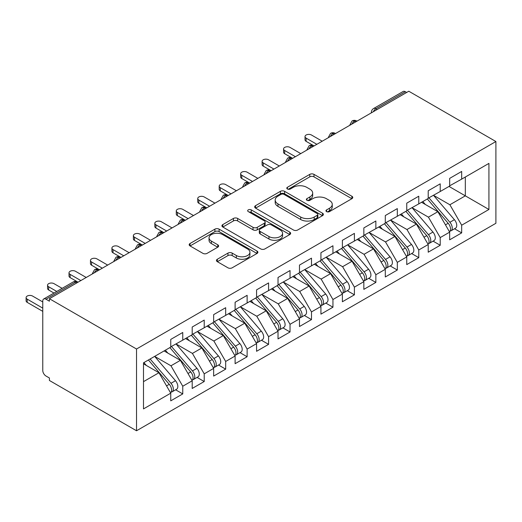 <?xml version="1.0" encoding="UTF-8"?>
<svg xmlns="http://www.w3.org/2000/svg" width="522" height="522" viewBox="0 0 522 522"><rect width="100%" height="100%" fill="white"/><g stroke="black" fill="none" stroke-linecap="round" stroke-linejoin="round"><path stroke-width="0.78" d="M326.57 211.612A2.088 1.201 0 0 0 329.519 211.612L351.893 198.693A2.975 1.723 0 0 0 352.768 197.479A2.975 1.723 0 0 0 351.893 196.259L313.99 174.374A2.975 1.723 0 0 0 309.774 174.374L287.4 187.294A2.088 1.201 0 0 0 286.787 188.142A2.088 1.201 0 0 0 287.4 188.997A2.088 1.201 0 0 0 290.349 188.997L293.247 187.326A9.533 5.501 0 0 1 306.721 187.326L309.879 189.147A9.533 5.501 0 0 1 312.671 193.036A9.533 5.501 0 0 1 309.879 196.931L306.988 198.601A2.088 1.201 0 0 0 306.375 199.45A2.088 1.201 0 0 0 306.988 200.304A2.088 1.201 0 0 0 309.931 200.304L312.828 198.634A9.533 5.501 0 0 1 326.309 198.634L329.467 200.455A9.533 5.501 0 0 1 332.26 204.343A9.533 5.501 0 0 1 329.467 208.239L326.57 209.909A2.088 1.201 0 0 0 325.963 210.757A2.088 1.201 0 0 0 326.57 211.612L326.57 209.909M217.322 259.245A2.975 1.723 0 0 0 216.454 260.458A2.975 1.723 0 0 0 217.322 261.672L227.957 267.812A2.975 1.723 0 0 0 232.173 267.812L257.02 253.47A2.975 1.723 0 0 0 257.894 252.25A2.975 1.723 0 0 0 257.02 251.036L219.116 229.151A2.975 1.723 0 0 0 214.901 229.151L190.054 243.5A2.975 1.723 0 0 0 189.179 244.714A2.975 1.723 0 0 0 190.054 245.927L202.901 253.346A2.975 1.723 0 0 0 207.11 253.346L217.746 247.206A2.975 1.723 0 0 0 218.62 245.992A2.975 1.723 0 0 0 217.746 244.772L211.377 241.099A7.967 4.6 0 0 1 209.041 237.843A7.967 4.6 0 0 1 213.961 233.595A7.967 4.6 0 0 1 222.64 234.593L247.598 249.001A7.967 4.6 0 0 1 249.934 252.25A7.967 4.6 0 0 1 245.014 256.504A7.967 4.6 0 0 1 236.329 255.506L232.173 253.105A2.975 1.723 0 0 0 227.957 253.105L217.322 259.245L217.322 261.672M408.791 91.233L495.9 141.527L136.523 349.009L49.414 298.721L408.791 91.233M293.455 230A2.975 1.723 0 0 0 297.664 230L322.518 215.651A2.975 1.723 0 0 0 323.392 214.438A2.975 1.723 0 0 0 322.518 213.224L284.607 191.339A2.975 1.723 0 0 0 280.399 191.339L255.545 205.681A2.975 1.723 0 0 0 254.677 206.901A2.975 1.723 0 0 0 255.545 208.115L293.455 230M249.118 212.062A2.088 1.201 0 0 1 251.232 212.356L251.232 209.877L289.769 232.127A2.975 1.723 0 0 1 290.643 233.347A2.975 1.723 0 0 1 289.769 234.561L264.922 248.909A2.975 1.723 0 0 1 260.706 248.909L222.803 227.024L222.803 224.59A2.975 1.723 0 0 0 221.928 225.804A2.975 1.723 0 0 0 222.803 227.024M222.803 224.59L233.432 218.45A2.975 1.723 0 0 1 237.647 218.45L253.02 227.324A2.975 1.723 0 0 0 257.235 227.324L264.289 223.253A2.975 1.723 0 0 0 265.156 222.039A2.975 1.723 0 0 0 264.289 220.819L248.283 211.58A2.088 1.201 0 0 1 247.669 210.731A2.088 1.201 0 0 1 248.961 209.616A2.088 1.201 0 0 1 251.232 209.877M49.414 298.721L49.414 301.194L45.982 299.21A4.554 2.63 -120 0 0 43.711 298.989A4.554 2.63 -120 0 0 42.765 301.07L42.765 370.437A4.554 2.63 -120 0 0 45.982 376.016L49.414 377.993L49.414 380.473L136.523 430.767L136.523 349.009M136.523 430.767L495.9 223.279L495.9 141.527M449.018 186.432L488.925 209.472L488.925 163.393L461.676 179.124L461.676 171.444L449.664 178.38L449.664 186.06L440.222 191.509L440.222 183.829L428.21 190.765L428.21 198.445L418.768 203.893L418.768 196.213L406.755 203.149L406.755 210.829L397.314 216.284L397.314 208.604L385.301 215.54L385.301 223.22L375.86 228.669L375.86 220.989L363.841 227.925L363.841 235.605L354.405 241.06L354.405 233.38L342.386 240.316L342.386 247.996L332.945 253.444L332.945 245.764L320.932 252.7L320.932 260.38L311.49 265.828L311.49 258.149L299.478 265.085L299.478 272.765L290.036 278.219L290.036 270.54L278.024 277.476L278.024 285.156L268.582 290.604L268.582 282.924L256.57 289.86L256.57 297.54L247.128 302.995L247.128 295.308L235.109 302.251L235.109 309.931L225.674 315.379L225.674 307.699L213.655 314.635L213.655 322.315L204.219 327.764L204.219 320.084L192.2 327.02L192.2 334.7L182.759 340.155L182.759 332.475L170.746 339.411L170.746 347.091L143.498 362.823L143.498 408.902L170.746 393.17L158.949 372.734L143.498 363.814M488.925 209.472L461.676 225.204L449.879 204.761L433.573 195.345M454.545 228.767L461.676 232.884L461.676 225.204M461.676 232.884L449.664 239.82L449.664 232.14L440.222 237.588L428.425 217.152L412.119 207.736M433.09 241.151L440.222 245.268L440.222 237.588M440.222 245.268L428.21 252.204L428.21 244.524L418.768 249.973L406.971 229.536L390.665 220.121M411.636 253.542L418.768 257.659L418.768 249.973M418.768 257.659L406.755 264.595L406.755 256.915L397.314 262.364L385.51 241.921L369.204 232.512M390.182 265.926L397.314 270.044L397.314 262.364M397.314 270.044L385.301 276.98L385.301 269.3L375.86 274.748L364.056 254.312L347.75 244.896M368.728 278.311L375.86 282.428L375.86 274.748M375.86 282.428L363.841 289.364L363.841 281.684L354.405 287.139L342.602 266.696L326.296 257.281M347.274 290.702L354.405 294.819L354.405 287.139M354.405 294.819L342.386 301.755L342.386 294.075L332.945 299.524L321.147 279.087L304.841 269.672M325.819 303.086L332.945 307.204L332.945 299.524M332.945 307.204L320.932 314.14L320.932 306.46L311.49 311.908L299.693 291.472L283.387 282.056M304.359 315.477L311.49 319.588L311.49 311.908M311.49 319.588L299.478 326.531L299.478 318.851L290.036 324.299L278.239 303.856L261.933 294.447M282.904 327.862L290.036 331.979L290.036 324.299M290.036 331.979L278.024 338.915L278.024 331.235L268.582 336.683L256.785 316.247L240.472 306.832M261.45 340.246L268.582 344.363L268.582 336.683M268.582 344.363L256.57 351.299L256.57 343.62L247.128 349.074L235.324 328.632L219.018 319.216M239.996 352.637L247.128 356.754L247.128 349.074M247.128 356.754L235.109 363.69L235.109 356.011L225.674 361.459L213.87 341.023L197.564 331.607M218.542 365.022L225.674 369.139L225.674 361.459M225.674 369.139L213.655 376.075L213.655 368.395L204.219 373.843L192.416 353.407L176.11 343.991M197.088 377.413L204.219 381.523L204.219 373.843M204.219 381.523L192.2 388.466L192.2 380.786L182.759 386.234L170.962 365.791L154.656 356.382L175.483 380.708L170.981 383.311A6.068 3.504 60 0 1 173.324 389.079A6.068 3.504 60 0 1 172.064 391.852A6.068 3.504 60 0 1 171.079 392.133M175.627 389.797L182.759 393.914L182.759 386.234M182.759 393.914L170.746 400.85L170.746 393.17M170.746 346.843L182.759 340.155M143.498 381.647L158.949 372.734M192.2 334.452L204.219 327.764M170.962 365.791L180.403 360.343L164.097 350.928M192.2 380.786L180.403 360.343M213.655 322.067L225.674 315.379M192.416 353.407L201.857 347.959L185.551 338.543M213.655 368.395L201.857 347.959M235.109 309.683L247.128 302.995M213.87 341.023L223.312 335.568L207.006 326.159M235.109 356.011L223.312 335.568M256.57 297.292L268.582 290.604M235.324 328.632L244.766 323.183L228.46 313.768M256.57 343.62L244.766 323.183M278.024 284.908L290.036 278.219M256.785 316.247L266.22 310.799L249.914 301.383M278.024 331.235L266.22 310.799M299.478 272.517L311.49 265.828M278.239 303.856L287.674 298.408L271.368 288.992M299.478 318.851L287.674 298.408M320.932 260.132L332.945 253.444M299.693 291.472L309.135 286.023L292.829 276.608M320.932 306.46L309.135 286.023M342.386 247.748L354.405 241.06M321.147 279.087L330.589 273.632L314.283 264.223M342.386 294.075L330.589 273.632M363.841 235.357L375.86 228.669M342.602 266.696L352.043 261.248L335.737 251.832M363.841 281.684L352.043 261.248M385.301 222.972L397.314 216.284M364.056 254.312L373.498 248.863L357.192 239.448M385.301 269.3L373.498 248.863M406.755 210.581L418.768 203.893M385.51 241.921L394.952 236.473L378.646 227.057M406.755 256.915L394.952 236.473M428.21 198.197L440.222 191.509M406.971 229.536L416.406 224.088L400.1 214.672M428.21 244.524L416.406 224.088M406.645 92.472L405.359 91.728L375.912 108.733L377.197 109.476M373.334 111.701A4.554 2.63 120 0 1 375.912 108.733A4.554 2.63 60 0 0 373.635 108.504L403.082 91.507A4.554 2.63 60 0 1 405.359 91.728M449.664 185.812L461.676 179.124M449.879 204.761L465.324 195.841L465.324 177.017L488.925 163.393M428.425 217.152L437.867 211.697L421.554 202.288M449.664 232.14L437.867 211.697M355.639 121.926L354.347 121.182A4.554 2.63 -120 0 0 352.076 120.954A4.554 2.63 -120 0 0 352.024 120.987L349.903 124.836A4.554 2.63 0 0 0 349.949 125.208M334.184 134.311L332.892 133.567A4.554 2.63 -120 0 0 330.615 133.345A4.554 2.63 -120 0 0 330.563 133.378L328.449 137.221A4.554 2.63 0 0 0 328.495 137.593M312.724 146.695L311.438 145.958A4.554 2.63 -120 0 0 309.161 145.729A4.554 2.63 -120 0 0 309.109 145.762L306.995 149.605A4.554 2.63 0 0 0 307.04 149.984M291.269 159.086L289.984 158.342A4.554 2.63 -120 0 0 287.707 158.114A4.554 2.63 -120 0 0 287.655 158.146L285.541 161.996A4.554 2.63 0 0 0 285.586 162.368M269.815 171.47L268.53 170.727A4.554 2.63 -120 0 0 266.253 170.505A4.554 2.63 -120 0 0 266.2 170.537L264.08 174.381A4.554 2.63 0 0 0 264.125 174.753M248.361 183.861L247.076 183.118A4.554 2.63 -120 0 0 244.798 182.889A4.554 2.63 -120 0 0 244.746 182.922L242.626 186.772A4.554 2.63 0 0 0 242.671 187.144M226.907 196.246L225.615 195.502A4.554 2.63 -120 0 0 223.344 195.28A4.554 2.63 -120 0 0 223.292 195.313L221.171 199.156A4.554 2.63 0 0 0 221.217 199.528M205.453 208.63L204.161 207.893A4.554 2.63 -120 0 0 201.89 207.665A4.554 2.63 -120 0 0 201.831 207.697L199.717 211.54A4.554 2.63 0 0 0 199.763 211.919M183.992 221.021L182.707 220.277A4.554 2.63 -120 0 0 180.429 220.049A4.554 2.63 -120 0 0 180.377 220.082L178.263 223.931A4.554 2.63 0 0 0 178.309 224.303M162.538 233.406L161.252 232.662A4.554 2.63 -120 0 0 158.975 232.44A4.554 2.63 -120 0 0 158.923 232.473L156.809 236.316A4.554 2.63 0 0 0 156.854 236.688M141.084 245.797L139.798 245.053A4.554 2.63 -120 0 0 137.521 244.825A4.554 2.63 -120 0 0 137.469 244.857L135.348 248.707A4.554 2.63 0 0 0 135.4 249.079M119.629 258.181L118.344 257.437A4.554 2.63 -120 0 0 116.067 257.215A4.554 2.63 -120 0 0 116.014 257.242L113.894 261.091A4.554 2.63 0 0 0 113.94 261.463M98.175 270.566L96.89 269.828A4.554 2.63 -120 0 0 94.612 269.6A4.554 2.63 -120 0 0 94.56 269.633L92.44 273.476A4.554 2.63 0 0 0 92.485 273.854M327.405 211.906L329.467 210.712A9.533 5.501 0 0 0 332.26 206.823L332.26 204.343M312.671 193.036L312.671 195.515A9.533 5.501 0 0 1 309.879 199.404L307.817 200.598M351.854 198.712L313.99 176.854A2.975 1.723 0 0 0 309.774 176.854L288.235 189.29M322.479 215.677L284.607 193.812A2.975 1.723 0 0 0 280.399 193.812L255.584 208.141M317.252 215.286A2.088 1.201 0 0 0 317.865 214.438A2.088 1.201 0 0 0 317.252 213.589L283.981 194.373A2.088 1.201 0 0 0 281.032 194.373L277.978 196.142A9.533 5.501 0 0 0 275.185 200.03A9.533 5.501 0 0 0 277.978 203.919L300.718 217.054A9.533 5.501 0 0 0 314.198 217.054L317.252 215.286L317.252 217.765A2.088 1.201 0 0 0 317.865 216.917L317.865 214.438M275.185 200.03L275.185 202.51A9.533 5.501 0 0 0 277.978 206.399L277.978 203.919M317.252 217.765L314.198 219.527A9.533 5.501 0 0 1 300.718 219.527L277.978 206.399M222.842 227.044L233.432 220.93L233.432 218.45M265.156 222.039L265.156 224.512A2.975 1.723 0 0 1 264.289 225.732L257.235 229.804A2.975 1.723 0 0 1 253.02 229.804L237.647 220.93A2.975 1.723 0 0 0 233.432 220.93M251.232 212.356L289.73 234.58M268.974 236.538A7.967 4.6 0 0 0 277.658 237.536A7.967 4.6 0 0 0 282.572 233.282A7.967 4.6 0 0 0 280.242 230.032L271.447 224.956A2.975 1.723 0 0 0 267.238 224.956L260.178 229.027A2.975 1.723 0 0 0 259.31 230.241A2.975 1.723 0 0 0 260.178 231.461L268.974 236.538L268.974 239.011A7.967 4.6 0 0 0 277.658 240.009A7.967 4.6 0 0 0 282.572 235.761L282.572 233.282M259.31 230.241L259.31 232.721A2.975 1.723 0 0 0 260.178 233.941L260.178 231.461M268.974 239.011L260.178 233.941M249.934 252.25L249.934 254.729A7.967 4.6 0 0 1 245.014 258.977A7.967 4.6 0 0 1 236.329 257.979L232.173 255.578A2.975 1.723 0 0 0 227.957 255.578L217.361 261.698M209.041 237.843L209.041 240.322A7.967 4.6 0 0 0 211.377 243.572L211.377 241.099M217.707 247.226L211.377 243.572M256.981 253.49L219.116 231.624A2.975 1.723 0 0 0 214.901 231.624L190.093 245.953M429.038 197.968L449.899 222.281A6.068 3.504 60 0 1 452.241 228.042A6.068 3.504 60 0 1 450.982 230.822L455.484 228.225A6.068 3.504 -120 0 0 456.743 225.445A6.068 3.504 -120 0 0 454.401 219.677L433.547 195.365M450.982 230.822A6.068 3.504 60 0 1 449.997 231.102M427.322 198.954L448.176 223.266A6.068 3.504 60 0 1 450.525 229.034A6.068 3.504 60 0 1 449.422 231.716M306.127 138.121L306.127 141.345A3.791 2.192 180 0 1 305.018 139.792L305.018 136.575A3.791 2.192 0 0 0 306.127 138.121L316.854 144.313M322.218 141.214L311.49 135.022A3.791 2.192 0 0 0 307.36 134.552A3.791 2.192 0 0 0 305.018 136.575M425.293 204.441L422.82 201.557M306.127 141.345L314.068 145.925M407.584 210.353L428.438 234.665A6.068 3.504 60 0 1 430.781 240.433A6.068 3.504 60 0 1 429.528 243.213L434.03 240.609A6.068 3.504 -120 0 0 435.289 237.83A6.068 3.504 -120 0 0 432.947 232.062L412.093 207.749M429.528 243.213A6.068 3.504 60 0 1 428.542 243.493M405.868 211.345L426.722 235.657A6.068 3.504 60 0 1 429.064 241.425A6.068 3.504 60 0 1 427.962 244.1M284.673 150.506L284.673 153.729A3.791 2.192 180 0 1 283.563 152.183L283.563 148.959A3.791 2.192 0 0 0 284.673 150.506L295.4 156.698M300.763 153.605L290.036 147.413A3.791 2.192 0 0 0 285.906 146.936A3.791 2.192 0 0 0 283.563 148.959M403.832 216.826L401.359 213.942M284.673 153.729L292.614 158.31M386.13 222.737L406.984 247.05A6.068 3.504 60 0 1 409.326 252.818A6.068 3.504 60 0 1 408.073 255.597L412.576 252.994A6.068 3.504 -120 0 0 413.835 250.221A6.068 3.504 -120 0 0 411.493 244.453L390.632 220.14M408.073 255.597A6.068 3.504 60 0 1 407.088 255.878M384.414 223.729L405.268 248.041A6.068 3.504 60 0 1 407.61 253.809A6.068 3.504 60 0 1 406.507 256.491M263.218 162.897L263.218 166.113A3.791 2.192 180 0 1 262.109 164.567L262.109 161.344A3.791 2.192 0 0 0 263.218 162.897L273.946 169.089M279.309 165.989L268.582 159.797A3.791 2.192 0 0 0 264.452 159.321A3.791 2.192 0 0 0 262.109 161.344M382.378 229.217L379.905 226.333M263.218 166.113L270.807 170.505A4.554 2.63 120 0 0 268.53 170.727A4.554 2.63 120 0 0 266.057 173.643M364.676 235.128L385.53 259.441A6.068 3.504 60 0 1 387.872 265.209A6.068 3.504 60 0 1 386.619 267.982L391.122 265.385A6.068 3.504 -120 0 0 392.381 262.605A6.068 3.504 -120 0 0 390.038 256.837L369.178 232.525M386.619 267.982A6.068 3.504 60 0 1 385.634 268.262M362.96 236.12L383.814 260.432A6.068 3.504 60 0 1 386.156 266.2A6.068 3.504 60 0 1 385.053 268.876M241.764 175.281L241.764 178.504A3.791 2.192 180 0 1 240.655 176.951L240.655 173.735A3.791 2.192 0 0 0 241.764 175.281L252.491 181.473M257.855 178.38L247.128 172.188A3.791 2.192 0 0 0 242.991 171.712A3.791 2.192 0 0 0 240.655 173.735M360.924 241.601L358.451 238.717M241.764 178.504L249.699 183.085M343.222 247.513L364.075 271.825A6.068 3.504 60 0 1 366.418 277.593A6.068 3.504 60 0 1 365.159 280.373L369.667 277.769A6.068 3.504 -120 0 0 370.92 274.99A6.068 3.504 -120 0 0 368.578 269.228L347.724 244.909M365.159 280.373A6.068 3.504 60 0 1 364.18 280.653M341.499 248.505L362.359 272.817A6.068 3.504 60 0 1 364.702 278.585A6.068 3.504 60 0 1 363.599 281.267M220.31 187.672L220.31 190.889A3.791 2.192 180 0 1 219.194 189.342L219.194 186.119A3.791 2.192 0 0 0 220.31 187.672L231.037 193.864M236.401 190.765L225.674 184.573A3.791 2.192 0 0 0 221.537 184.096A3.791 2.192 0 0 0 219.194 186.119M339.47 253.986L336.997 251.108M220.31 190.889L228.244 195.469M321.761 259.904L342.621 284.216A6.068 3.504 60 0 1 344.964 289.978A6.068 3.504 60 0 1 343.704 292.757L348.213 290.16A6.068 3.504 -120 0 0 349.466 287.381A6.068 3.504 -120 0 0 347.123 281.612L326.27 257.3M343.704 292.757A6.068 3.504 60 0 1 342.726 293.038M320.045 260.889L340.905 285.201A6.068 3.504 60 0 1 343.248 290.969A6.068 3.504 60 0 1 342.145 293.651M198.849 200.056L198.849 203.28A3.791 2.192 180 0 1 197.74 201.727L197.74 198.51A3.791 2.192 0 0 0 198.849 200.056L209.576 206.249M214.94 203.149L204.219 196.957A3.791 2.192 0 0 0 200.083 196.487A3.791 2.192 0 0 0 197.74 198.51M318.015 266.377L315.542 263.493M198.849 203.28L206.438 207.665A4.554 2.63 120 0 0 204.161 207.893A4.554 2.63 120 0 0 201.694 210.803M300.307 272.288L321.167 296.6A6.068 3.504 60 0 1 323.51 302.368A6.068 3.504 60 0 1 322.25 305.148L326.759 302.545A6.068 3.504 -120 0 0 328.012 299.765A6.068 3.504 -120 0 0 325.669 293.997L304.815 269.685M322.25 305.148A6.068 3.504 60 0 1 321.271 305.429M298.591 273.28L319.451 297.592A6.068 3.504 60 0 1 321.793 303.36A6.068 3.504 60 0 1 320.691 306.036M177.395 212.441L177.395 215.664A3.791 2.192 180 0 1 176.286 214.118L176.286 210.895A3.791 2.192 0 0 0 177.395 212.441L188.122 218.633M193.486 215.54L182.759 209.348A3.791 2.192 0 0 0 178.628 208.872A3.791 2.192 0 0 0 176.286 210.895M296.561 278.761L294.088 275.877M177.395 215.664L184.984 220.049A4.554 2.63 120 0 0 182.707 220.277A4.554 2.63 120 0 0 180.24 223.188M278.852 284.673L299.706 308.985A6.068 3.504 60 0 1 302.055 314.753A6.068 3.504 60 0 1 300.796 317.533L305.298 314.929A6.068 3.504 -120 0 0 306.558 312.156A6.068 3.504 -120 0 0 304.215 306.388L283.361 282.076M300.796 317.533A6.068 3.504 60 0 1 299.811 317.813M277.136 285.664L297.99 309.977A6.068 3.504 60 0 1 300.333 315.745A6.068 3.504 60 0 1 299.236 318.427M155.941 224.832L155.941 228.049A3.791 2.192 180 0 1 154.832 226.502L154.832 223.279A3.791 2.192 0 0 0 155.941 224.832L166.668 231.024M172.032 227.925L161.305 221.733A3.791 2.192 0 0 0 157.174 221.256A3.791 2.192 0 0 0 154.832 223.279M275.101 291.152L272.628 288.268M155.941 228.049L163.53 232.44A4.554 2.63 120 0 0 161.252 232.662A4.554 2.63 120 0 0 158.786 235.579M257.398 297.064L278.252 321.376A6.068 3.504 60 0 1 280.595 327.144A6.068 3.504 60 0 1 279.342 329.917L283.844 327.32A6.068 3.504 -120 0 0 285.103 324.54A6.068 3.504 -120 0 0 282.761 318.772L261.9 294.46M279.342 329.917A6.068 3.504 60 0 1 278.356 330.198M255.682 298.055L276.536 322.368A6.068 3.504 60 0 1 278.878 328.136A6.068 3.504 60 0 1 277.776 330.811M134.487 237.216L134.487 240.44A3.791 2.192 180 0 1 133.378 238.887L133.378 235.67A3.791 2.192 0 0 0 134.487 237.216L145.214 243.409M150.577 240.316L139.85 234.124A3.791 2.192 0 0 0 135.72 233.647A3.791 2.192 0 0 0 133.378 235.67M253.646 303.536L251.173 300.652M134.487 240.44L142.428 245.02M235.944 309.448L256.798 333.76A6.068 3.504 60 0 1 259.14 339.528A6.068 3.504 60 0 1 257.888 342.308L262.39 339.705A6.068 3.504 -120 0 0 263.649 336.925A6.068 3.504 -120 0 0 261.307 331.163L240.446 306.845M257.888 342.308A6.068 3.504 60 0 1 256.902 342.589M234.228 310.44L255.082 334.752A6.068 3.504 60 0 1 257.424 340.52A6.068 3.504 60 0 1 256.322 343.202M113.033 249.607L113.033 252.824A3.791 2.192 180 0 1 111.923 251.278L111.923 248.054A3.791 2.192 0 0 0 113.033 249.607L123.76 255.8M129.123 252.7L118.396 246.508A3.791 2.192 0 0 0 114.259 246.032A3.791 2.192 0 0 0 111.923 248.054M232.192 315.921L229.719 313.043M113.033 252.824L120.615 257.215A4.554 2.63 120 0 0 118.344 257.437A4.554 2.63 120 0 0 115.871 260.347M214.49 321.839L235.344 346.151A6.068 3.504 60 0 1 237.686 351.913A6.068 3.504 60 0 1 236.427 354.692L240.936 352.096A6.068 3.504 -120 0 0 242.195 349.316A6.068 3.504 -120 0 0 239.846 343.548L218.992 319.236M236.427 354.692A6.068 3.504 60 0 1 235.448 354.973M212.774 322.824L233.628 347.137A6.068 3.504 60 0 1 235.97 352.905A6.068 3.504 60 0 1 234.867 355.586M91.578 261.992L91.578 265.209A3.791 2.192 180 0 1 90.463 263.662L90.463 260.445A3.791 2.192 0 0 0 91.578 261.992L102.305 268.184M107.669 265.085L96.942 258.892A3.791 2.192 0 0 0 92.805 258.423A3.791 2.192 0 0 0 90.463 260.445M210.738 328.312L208.265 325.428M91.578 265.209L99.16 269.6A4.554 2.63 120 0 0 96.89 269.828A4.554 2.63 120 0 0 94.417 272.738M193.029 334.224L213.889 358.536A6.068 3.504 60 0 1 216.232 364.304A6.068 3.504 60 0 1 214.973 367.083L219.481 364.48A6.068 3.504 -120 0 0 220.734 361.7A6.068 3.504 -120 0 0 218.392 355.932L197.538 331.62M214.973 367.083A6.068 3.504 60 0 1 213.994 367.364M191.313 335.215L212.173 359.527A6.068 3.504 60 0 1 214.516 365.296A6.068 3.504 60 0 1 213.413 367.971M70.124 274.376L70.124 277.6A3.791 2.192 180 0 1 69.008 276.053L69.008 272.83A3.791 2.192 0 0 0 70.124 274.376L80.851 280.568M86.215 277.476L75.488 271.283A3.791 2.192 0 0 0 71.351 270.807A3.791 2.192 0 0 0 69.008 272.83M189.284 340.696L186.811 337.812M70.124 277.6L78.059 282.18M171.575 346.608L192.435 370.92A6.068 3.504 60 0 1 194.778 376.688A6.068 3.504 60 0 1 193.518 379.468L198.027 376.864A6.068 3.504 -120 0 0 199.28 374.091A6.068 3.504 -120 0 0 196.938 368.323L176.084 344.011M193.518 379.468A6.068 3.504 60 0 1 192.54 379.748M169.859 347.6L190.719 371.912A6.068 3.504 60 0 1 193.062 377.68A6.068 3.504 60 0 1 191.959 380.362M48.663 286.767L48.663 289.984A3.791 2.192 180 0 1 47.554 288.438L47.554 285.214A3.791 2.192 0 0 0 48.663 286.767L56.774 291.446M62.138 288.346L54.027 283.668A3.791 2.192 0 0 0 49.897 283.192A3.791 2.192 0 0 0 47.554 285.214M167.83 353.087L165.357 350.203M48.663 289.984L53.981 293.057M172.064 391.852L176.567 389.255A6.068 3.504 -120 0 0 177.826 386.476A6.068 3.504 -120 0 0 175.483 380.708M148.405 359.991L169.258 384.303A6.068 3.504 60 0 1 171.607 390.071A6.068 3.504 60 0 1 170.505 392.746M27.209 299.152L27.209 302.375A3.791 2.192 180 0 1 26.1 300.822L26.1 297.605A3.791 2.192 0 0 0 27.209 299.152L42.765 308.13M42.765 301.938L32.573 296.059A3.791 2.192 0 0 0 28.442 295.582A3.791 2.192 0 0 0 26.1 297.605M146.375 365.472L143.902 362.588M27.209 302.375L42.765 311.353M150.121 358.999L170.981 383.311M76.721 282.957L75.429 282.213L45.982 299.21M78.052 282.187L77.706 281.984A4.554 2.63 120 0 0 75.429 282.213A4.554 2.63 -120 0 0 73.158 281.984L43.711 298.989M356.97 121.156L356.624 120.954A4.554 2.63 120 0 0 354.347 121.182A4.554 2.63 120 0 0 351.88 124.092M371.357 112.843L371.357 112.445A4.554 2.63 0 0 0 371.403 112.817M335.516 133.541L335.17 133.345A4.554 2.63 120 0 0 332.892 133.567A4.554 2.63 120 0 0 330.426 136.477M314.061 145.925L313.715 145.729A4.554 2.63 120 0 0 311.438 145.958A4.554 2.63 120 0 0 308.972 148.868M292.607 158.316L292.261 158.114A4.554 2.63 120 0 0 289.984 158.342A4.554 2.63 120 0 0 287.518 161.252M249.692 183.091L249.346 182.889A4.554 2.63 120 0 0 247.076 183.118A4.554 2.63 120 0 0 244.603 186.028M228.238 195.476L227.892 195.28A4.554 2.63 120 0 0 225.615 195.502A4.554 2.63 120 0 0 223.148 198.412M142.415 245.027L142.075 244.825A4.554 2.63 120 0 0 139.798 245.053A4.554 2.63 120 0 0 137.332 247.963M329.467 210.712L329.467 208.239M306.988 200.304L306.988 198.601M309.879 199.404L309.879 196.931M287.4 188.997L287.4 187.294M309.774 176.854L309.774 174.374M313.99 176.854L313.99 174.374M351.893 198.693L351.893 196.259M255.545 208.115L255.545 205.681M280.399 193.812L280.399 191.339M284.607 193.812L284.607 191.339M322.518 215.651L322.518 213.224M300.718 219.527L300.718 217.054M314.198 219.527L314.198 217.054M237.647 220.93L237.647 218.45M253.02 229.804L253.02 227.324M257.235 229.804L257.235 227.324M264.289 225.732L264.289 223.253M289.769 234.561L289.769 232.127M227.957 255.578L227.957 253.105M232.173 255.578L232.173 253.105M236.329 257.979L236.329 255.506M217.746 247.206L217.746 244.772M190.054 245.927L190.054 243.5M214.901 231.624L214.901 229.151M219.116 231.624L219.116 229.151M257.02 253.47L257.02 251.036M448.176 223.266L445.455 224.845M454.401 219.677L449.899 222.281M426.722 235.657L423.994 237.229M432.947 232.062L428.438 234.665M405.268 248.041L402.54 249.62M411.493 244.453L406.984 247.05M383.814 260.432L381.086 262.005M390.038 256.837L385.53 259.441M362.359 272.817L359.632 274.389M368.578 269.228L364.075 271.825M340.905 285.201L338.178 286.78M347.123 281.612L342.621 284.216M319.451 297.592L316.723 299.165M325.669 293.997L321.167 296.6M297.99 309.977L295.263 311.556M304.215 306.388L299.706 308.985M276.536 322.368L273.809 323.94M282.761 318.772L278.252 321.376M255.082 334.752L252.354 336.325M261.307 331.163L256.798 333.76M233.628 347.137L230.9 348.716M239.846 343.548L235.344 346.151M212.173 359.527L209.446 361.1M218.392 355.932L213.889 358.536M190.719 371.912L187.992 373.491M196.938 368.323L192.435 370.92M169.258 384.303L166.538 385.875M356.624 120.954A4.554 4.554 0 0 0 352.076 120.954M373.635 108.504A4.554 4.554 0 0 0 371.357 112.445M335.17 133.345A4.554 4.554 0 0 0 330.615 133.345M349.903 124.836L349.903 125.234M313.715 145.729A4.554 4.554 0 0 0 309.161 145.729M328.449 137.221L328.449 137.619M292.261 158.114A4.554 4.554 0 0 0 287.707 158.114M306.995 149.605L306.995 150.01M270.807 170.505A4.554 4.554 0 0 0 266.253 170.505M285.541 161.996L285.541 162.394M249.346 182.889A4.554 4.554 0 0 0 244.798 182.889M264.08 174.381L264.08 174.785M227.892 195.28A4.554 4.554 0 0 0 223.344 195.28M242.626 186.772L242.626 187.17M206.438 207.665A4.554 4.554 0 0 0 201.89 207.665M221.171 199.156L221.171 199.554M184.984 220.049A4.554 4.554 0 0 0 180.429 220.049M199.717 211.54L199.717 211.945M163.53 232.44A4.554 4.554 0 0 0 158.975 232.44M178.263 223.931L178.263 224.329M142.075 244.825A4.554 4.554 0 0 0 137.521 244.825M156.809 236.316L156.809 236.72M120.615 257.215A4.554 4.554 0 0 0 116.067 257.215M135.348 248.707L135.348 249.105M99.16 269.6A4.554 4.554 0 0 0 94.612 269.6M113.894 261.091L113.894 261.489M77.706 281.984A4.554 4.554 0 0 0 73.158 281.984M92.44 273.476L92.44 273.88"/></g></svg>
